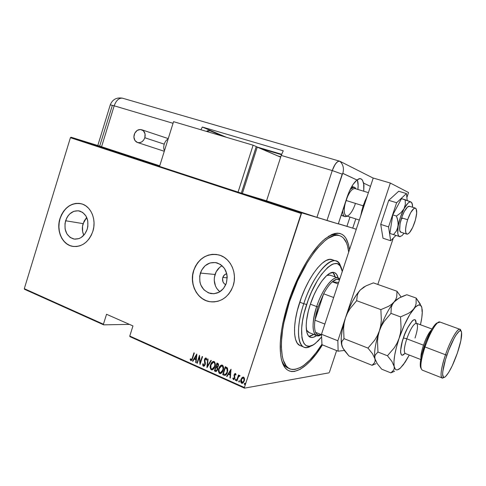 <?xml version="1.0" encoding="UTF-8"?>
<svg xmlns="http://www.w3.org/2000/svg" width="486" height="486" viewBox="0 0 486 486"><rect width="100%" height="100%" fill="white"/><g stroke="black" fill="none" stroke-linecap="round" stroke-linejoin="round"><path stroke-width="0.73" d="M338.821 235.443C335.893 234.052 332.381 234.386 328.287 236.451C331.464 234.835 334.307 234.276 336.81 234.774L338.821 235.443M288.538 301.745C296.946 275.811 311.119 251.177 323.287 240.363C338.007 228.614 346.749 231.713 349.507 249.658L348.492 244.397L345.959 238.274L344.246 236.056L342.241 234.44L339.963 233.462L337.43 233.152L334.647 233.517L331.652 234.58L325.116 238.79L321.641 241.925L318.069 245.722L310.815 255.174L307.207 260.739L300.251 273.254L291.096 294.395L286.284 309.096L282.773 323.445L281.564 330.28L280.264 342.867L280.489 353.577L281.157 358.097L282.172 361.997L285.185 367.847L287.135 369.761L289.346 371L291.788 371.559L294.437 371.45L300.22 369.305L306.466 364.755L309.679 361.657L316.173 354.002L322.431 344.872C305.785 372.233 285.677 381.419 281.175 358.182C278.642 344.234 281.096 325.42 288.538 301.745M159.657 166.042L134.336 157.92L159.657 166.042M222.813 277.463C223.536 275.434 224.848 274.165 226.743 273.667L224.593 274.748L222.813 277.463L227.211 277.858L222.813 277.463L222.564 278.563L222.983 281.85L224.155 283.636L225.765 284.729C223.025 283.235 222.041 280.817 222.813 277.463M222.108 265.69C218.73 267.586 216.373 270.514 215.043 274.469L200.378 273.065C203.628 264.992 209.102 261.571 216.805 262.805C225.291 266.243 228.481 273.029 226.361 283.15L223.511 288.484L219.107 292.208L213.834 293.751L208.506 292.9L203.932 289.808L200.791 284.96L199.916 282.099L199.703 276.036L201.544 270.289L205.159 265.702L210.019 262.969L215.401 262.525L220.486 264.445L224.502 268.466L226.81 273.976L227.199 277.032L226.361 283.15C223.232 290.932 217.977 294.388 210.602 293.532C201.66 290.324 198.252 283.502 200.378 273.065L215.043 274.469C213.19 281.497 214.776 287.275 219.8 291.8L216.792 288.49L215.462 285.968L214.241 280.288L214.393 277.342L216.173 271.777L219.696 267.349L221.95 265.775M86.702 217.436L83.112 223.627L65.61 220.759C68.526 213.196 73.258 209.958 79.807 211.058C86.678 214.065 89.157 220.103 87.243 229.161L84.789 234.076L81.053 237.581L78.878 238.626L74.34 239.106L70.136 237.429L66.898 233.869L65.1 228.973L65.002 223.475L66.625 218.202L68.01 215.899L69.717 213.937L73.829 211.319L78.349 210.766L82.584 212.364L85.894 215.893L87.747 220.826L87.863 226.403L87.243 229.161C84.382 236.548 79.777 239.811 73.422 238.93C66.29 236.044 63.69 229.987 65.61 220.759L83.112 223.627C81.915 227.746 82.152 231.622 83.817 235.267L82.626 231.591L82.523 226.257L84.102 221.142L86.702 217.436M80.457 203.567L80.482 203.573C70.986 202.698 64.182 207.716 60.094 218.621L59.954 218.597C64.413 207.024 71.655 202.115 81.684 203.871C91.101 206.35 96.665 219.812 92.844 231.366L93.786 227.156L94.041 222.861L93.604 218.651L92.498 214.691L90.761 211.137L88.464 208.13L85.706 205.778L82.596 204.181L79.254 203.379L75.81 203.409L72.396 204.26L69.14 205.894L66.169 208.245L63.587 211.228L61.491 214.721L59.954 218.597L59.037 222.71L58.776 226.907L59.177 231.032L60.228 234.932L61.886 238.462L64.097 241.487L66.789 243.887L69.844 245.564L73.161 246.463L76.612 246.53L80.062 245.764L83.379 244.185L86.429 241.858L89.09 238.863L91.259 235.315L92.844 231.366C88.519 242.532 81.563 247.489 71.977 246.238C61.989 244.221 56.078 230.382 59.954 218.597L60.094 218.621C56.218 230.4 62.129 244.239 72.11 246.256L73.538 246.511L69.984 245.582L66.922 243.899L64.237 241.499L62.026 238.48L60.361 234.951L59.316 231.05L58.915 226.932L59.177 222.734L60.094 218.621L61.625 214.745L63.721 211.252L66.303 208.275L69.279 205.918L72.529 204.284L75.944 203.434L79.388 203.403M206.034 300.597L202.358 298.623L199.108 295.871L196.417 292.457L194.376 288.502L193.057 284.164L192.511 279.608L192.748 274.997L193.768 270.502L195.524 266.292L197.96 262.519L200.985 259.336L204.491 256.851L208.342 255.168L212.4 254.354L216.592 254.457C205.736 253.856 198.13 259.202 193.768 270.502L193.647 270.489C198.634 258.102 207.048 252.92 218.882 254.943C230.394 257.774 237.575 273.035 233.146 285.817L234.197 281.212L234.422 276.479L233.827 271.814L232.43 267.403L230.285 263.418L227.491 260.01L224.149 257.319L220.401 255.436L216.398 254.433L212.285 254.336L208.227 255.15L204.375 256.833L200.87 259.317L197.845 262.507L195.408 266.279L193.647 270.489L192.632 274.985L192.389 279.596L192.942 284.158L194.26 288.496L196.301 292.451L198.993 295.865L202.243 298.617L205.918 300.591L209.897 301.709L214.016 301.921L218.123 301.217L222.059 299.607L225.662 297.153L228.791 293.951L231.318 290.124L233.146 285.817C228.438 297.529 220.541 302.802 209.46 301.636C197.006 299.625 189.084 283.709 193.647 270.489L193.768 270.502C189.2 283.715 197.122 299.631 209.575 301.636L212.418 301.952M129.956 336.67L244.494 388.15L329.028 372.835L244.494 388.15L244.397 387.518L129.774 336.045L132.964 325.93L106.537 314.272L103.427 324.211L24.3 288.678L70.415 137.696L301.174 213.482L244.397 387.518L301.691 212.856L245.886 194.552L301.691 212.856L320.906 218.603L301.691 212.856L301.174 213.482L70.415 137.696L71.005 137.204L98.451 145.727L71.005 137.204L159.59 166.255L71.005 137.204L70.415 137.696L24.3 288.678L103.427 324.211L106.537 314.272L132.964 325.93L129.774 336.045L129.956 336.67L129.774 336.045L244.397 387.518L244.494 388.15L129.956 336.67M349.817 227.248L338.311 223.809L349.817 227.248M151.219 163.029L125.947 155.07L151.219 163.029M299.771 212.139L302.347 212.983L299.771 212.139M293.69 210.201L297.699 211.446L293.69 210.201M292.985 209.897L289.747 208.901L292.985 209.897M280.519 205.882L285.088 207.303L280.519 205.882M270.489 202.589L275.55 204.169L270.489 202.589M262.647 200.019L268.108 201.72L262.647 200.019M252.586 196.721L259.008 198.738L252.586 196.721M252.999 196.763L247.562 195.074L252.999 196.763M258.935 198.804L263.181 200.117L258.929 198.804M266.905 201.368L272.051 203.026L266.905 201.368M275.489 204.187L280.659 205.851L275.489 204.187M288.514 208.409L283.247 206.775L288.514 208.409M292.481 209.8L293.344 210.074L292.481 209.8M296.053 210.967L296.916 211.246L296.053 210.967M301.873 212.874L302.735 213.154L301.873 212.874M24.549 289.298L103.627 324.836L129.483 324.393L103.627 324.836L103.427 324.211L103.627 324.836L24.549 289.298L24.3 288.678L24.549 289.298M242.064 383.333L241.639 383.229L242.064 383.333L244.3 380.945L244.543 378.649L243.237 377.039L241.718 377.968L240.685 380.988L241.427 383.114L242.332 383.314L243.322 382.682L244.555 379.815L243.99 377.379L243.213 377.039L242.083 377.561L243.109 377.039M236.585 380.854L236.955 381.018L238.529 376.711L240.035 375.775L239.738 375.411L238.583 376.006L238.869 375.143L238.498 374.979L236.585 380.854L238.681 375.058L236.585 380.854L236.955 381.018L238.328 377.063L240.035 375.775L239.562 375.368L238.583 376.006L238.869 375.143L238.498 374.979L236.585 380.854M235.485 373.527L234.641 373.813L234.094 374.937L234.386 378.436L233.784 378.861L233.195 377.926L232.764 378.351L233.541 379.596L234.349 379.25L234.896 378.272L234.501 374.979L235.121 374.22L235.625 375.119L236.044 374.73L235.728 373.74L235.285 373.479L234.161 374.7L234.519 378.138L233.784 378.861L233.195 377.926L232.764 378.351L233.638 379.609L234.896 378.272L234.538 374.834L235.133 374.22L235.625 375.119L236.044 374.73L235.485 373.527M223.997 375.222L225.194 375.374L226.184 374.633L227.788 370.66L227.448 368.042L225.279 366.669L222.697 374.645L224.732 375.423C226.112 375.016 226.998 373.971 227.412 372.294L227.375 367.926L225.279 366.669L222.697 374.645L225.468 366.754L222.922 374.609L223.997 375.222M214.405 370.94L216.209 371.486L217.497 369.955L217.758 368.54L217.394 367.373L218.323 366.11L218.572 364.427L218.056 363.516L216.969 363.006L214.405 370.94L217.163 363.091L214.405 370.94L215.881 371.523L217.558 369.767L217.394 367.373L218.402 365.885L217.758 363.352L216.969 363.006L214.405 370.94M206.915 367.586L211.331 360.515L210.942 360.345L207.449 366.086L208.069 359.075L207.686 358.905L207 367.629L211.331 360.515L210.942 360.345L207.449 366.086L208.069 359.075L207.686 358.905L206.915 367.586M197.298 363.285L199.284 357.113L200.019 364.506L202.553 356.639L202.2 356.487L200.202 362.684L199.473 355.284L196.945 363.133L197.298 363.285L199.284 357.113L200.019 364.506L202.553 356.639L202.2 356.487L200.202 362.684L199.473 355.284L196.945 363.133L197.298 363.285M192.286 358.054L191.454 359.755L190.943 359.719L190.506 358.765L190.105 359.269L190.876 360.636L192.006 359.871L194.303 353L193.957 352.848L192.517 358.03L194.157 352.939L192.517 358.03L191.174 359.84L190.506 358.765L190.105 359.269L191.004 360.667L192.608 358.285L194.303 353L193.957 352.848L192.286 358.054M196.751 354.081L192.486 361.141L192.869 361.305L194.236 359.051L195.937 359.804L195.688 362.568L196.071 362.738L196.842 354.118L192.486 361.141L192.869 361.305L194.236 359.051L195.937 359.804L195.688 362.568L196.071 362.738L196.751 354.081M203.385 366.244L204.296 366.067L205.232 364.628L205.402 363.133L204.758 360.053L205.614 358.711L206.21 360.102L206.696 359.768L206.52 358.51L205.936 357.921L205.068 358.31L204.412 359.683L204.788 364.707L203.652 365.436L203.184 363.728L202.711 363.971L202.844 365.551L203.385 366.244L202.711 363.971L203.385 366.244L205.232 364.628L204.861 359.494L205.621 358.711L206.21 360.102L206.696 359.768L205.864 357.909L204.497 359.367L204.879 364.457L203.834 365.484L203.184 363.728L202.711 363.971L203.184 363.82L202.96 364.901L203.385 366.244M212.224 369.913L211.86 369.937C213.39 369.536 214.399 368.431 214.885 366.608C215.681 364.567 215.401 362.854 214.053 361.487L213.64 361.377C212.084 361.778 211.064 362.902 210.578 364.743L210.207 367.495L210.875 369.439L212.309 369.895L214.01 368.461L215.274 364.676L214.581 361.863L213.749 361.396L212.57 361.712L210.578 364.743L213.518 361.377L212.795 361.687M220.352 373.606L220.134 373.637C221.671 373.23 222.685 372.112 223.171 370.296C223.979 368.236 223.694 366.517 222.327 365.138L221.902 365.029C220.34 365.436 219.314 366.559 218.822 368.406L218.451 371.176L219.125 373.133L220.577 373.588L221.883 372.677L223.499 368.917L223.074 365.788L222.181 365.077L220.832 365.357L218.822 368.406L221.768 365.029M231.02 369.202L226.604 376.389L226.998 376.565L228.414 374.269L230.194 375.058L229.945 377.883L230.34 378.059L231.02 369.202L226.604 376.389L226.998 376.565L228.414 374.269L230.194 375.058L229.945 377.883L230.34 378.059L231.02 369.202M235.825 379.256L235.759 380.471L235.388 379.669L235.54 380.502L236.123 379.997L235.886 379.147L235.333 380.125L235.91 380.38L236.062 379.226L235.388 379.669L235.941 379.153M239.234 380.775L239.173 381.996L238.802 381.194L239.203 382.002L239.391 380.69L238.754 381.419L238.905 382.002L239.325 381.905L239.477 380.751L238.802 381.194L239.355 380.678M244.798 383.26L244.737 384.481L244.367 383.679L244.774 384.493L244.962 383.175L244.318 383.904L244.476 384.493L244.895 384.396L245.047 383.235L244.367 383.679L244.92 383.162M329.411 372.252L336.628 350.588L329.411 372.252M289.03 368.388C285.896 367.489 283.466 364.877 281.74 360.557C283.466 364.877 285.896 367.489 289.03 368.388M284.638 365.527L285.719 365.429L284.638 365.527M209.46 301.636L210.013 301.715M191.229 360.642L190.785 360.606L190.105 359.269L190.573 358.954L190.427 359.64L191.004 360.667M191.356 359.81L192.517 358.03L191.952 359.458L191.29 359.834M196.083 362.617L195.688 362.568L196.168 359.786L194.236 359.051L196.168 359.786L196.083 362.617M192.93 361.207L192.486 361.141L196.818 354.337L192.93 361.207M196.544 355.594L196.016 358.923L194.673 358.322L196.544 355.594M197.334 363.176L196.945 363.133L199.576 355.661L197.334 363.176M200.439 362.659L202.395 356.572L200.439 362.659M200.141 364.117L199.284 357.113L200.141 364.117M204.053 365.46L205.11 364.433L204.339 360.667L204.497 359.367L205.87 357.909L204.728 359.348L204.709 361.39M205.991 358.729L206.429 359.95L205.663 358.723M205.001 362.398L205.201 364.02L204.655 365.211M207.164 367.367L207.905 359.002L207.164 367.367M207.68 366.061L211.112 360.418L207.68 366.061M210.578 364.743C209.8 366.76 210.074 368.449 211.398 369.822L211.623 369.797C210.304 368.424 210.031 366.73 210.809 364.719L210.578 364.743M212.546 361.87L210.705 365.047L210.42 367.118L210.742 368.838M211.343 369.633L211.926 369.889M214.952 363.601L215.012 365.314L214.314 367.465M213.7 368.352L213.062 368.874M212.619 369.044L214.751 366.42C215.383 364.773 215.14 363.388 214.034 362.283L214.259 362.41M213.372 362.216L213.81 362.307C214.915 363.413 215.152 364.798 214.526 366.45L212.03 369.105L211.641 369.002C210.547 367.902 210.31 366.535 210.936 364.895L213.457 362.216L214.034 362.283M213.536 362.192L213.913 362.234M214.46 362.592L214.867 363.321M216.167 371.498L214.636 370.909L216.167 371.498M216.446 367.416L217.424 368.218L217.485 369.36M216.823 367.598L217.424 369.579L216.562 370.63M217.242 366.754L218.263 365.715L217.558 364.196L218.038 365.739L216.993 366.778L216.246 366.523L217.066 363.978L218.348 364.804L217.85 366.462M215.984 367.337L216.95 367.872L217.424 369.579L216.112 370.678L215.031 370.283L215.984 367.337L216.95 367.872L217.309 368.692L216.574 370.539L215.031 370.283L215.984 367.337M216.355 370.654L217.424 369.579M217.558 364.196L218.117 364.834L217.922 366.037L217.224 366.754L216.246 366.523L217.066 363.978L217.558 364.196M218.822 368.406C218.044 370.429 218.317 372.136 219.654 373.515L219.879 373.485C218.542 372.106 218.269 370.399 219.052 368.376L218.822 368.406M221.628 365.059L221.057 365.332M220.802 365.521L219.289 367.726L218.676 371.146M218.779 371.839L218.986 372.519M219.599 373.321L220.182 373.582M223.232 367.264L223.189 369.554L222.254 371.693M221.974 372.039L221.58 372.404M220.887 372.732L223.038 370.101C223.669 368.443 223.426 367.052 222.309 365.934L222.533 366.067M222.309 365.934L221.652 365.861M221.804 365.843L222.187 365.885M222.734 366.25L223.147 366.979M222.084 365.958C223.202 367.082 223.445 368.473 222.813 370.132L220.298 372.792L219.903 372.695C218.797 371.583 218.56 370.211 219.186 368.564L221.719 365.873L222.612 366.401L223.074 369.02L221.555 372.264L220.407 372.798L219.472 372.385L218.925 369.664L220.243 366.626L221.087 365.994L222.084 365.958M225.601 367.623L227.132 368.558L225.601 367.623M227.266 368.74L227.6 370.302L227.266 372.1L226.555 373.606L225.498 374.475M225.413 374.493L227.266 372.1L227.132 368.558M223.323 373.989L225.376 367.653L225.899 367.756L226.913 368.582L227.266 372.1L225.316 374.512L223.323 373.989L225.376 367.653L227.235 369.184L227.047 372.13L225.455 374.439L223.323 373.989M230.352 377.932L229.945 377.883L230.413 375.028L228.414 374.269L230.413 375.028L230.352 377.932M227.059 376.462L226.604 376.389L231.099 369.409L227.059 376.462M230.789 370.739L230.273 374.153L228.863 373.527L230.789 370.739M235.4 374.196L235.819 374.943L235.188 374.226M233.875 379.578L233.414 379.554L232.764 378.351L233.219 378.084L233.165 379.025L233.875 379.578M234.149 378.807L234.811 377.5L234.015 375.672L234.161 374.7L235.285 373.479M235.242 373.497L234.264 375.143L234.817 377.658L234.325 378.716M239.039 375.714L239.555 375.368M239.713 376.109L239.319 376.079M240.959 379.457C240.382 380.969 240.606 382.227 241.639 383.229L241.858 383.193C240.825 382.19 240.594 380.933 241.178 379.42L242.083 377.561L240.959 379.457M243.012 377.069L241.621 378.394M241.372 378.892L240.898 380.951L241.165 382.494M241.372 382.822L242.083 383.272M244.324 379.967L243.832 381.461L242.787 382.488M242.496 382.549L244.142 380.751L243.608 377.822L244.355 379.566M243.018 377.786L243.608 377.822L244.142 380.751L242.186 382.585L241.329 379.627L243.31 377.75L244.027 378.709L244.106 380.003L243.17 382.111L242.228 382.585L241.342 381.972L241.463 379.256L243.036 377.786M196.016 358.923L194.673 358.322L196.308 355.612L196.016 358.923M214.526 366.45L212.862 368.886L211.762 369.05L210.918 368.236L210.936 364.895L211.781 363.218L212.819 362.343L213.81 362.307L214.533 363.085L214.836 364.482L214.526 366.45M230.273 374.153L228.863 373.527L230.564 370.769L230.273 374.153M252.356 196.569L250.266 195.925L252.356 196.569M270.945 202.656L266.759 201.344L270.945 202.656M274.766 203.913L272.865 203.318L274.76 203.913M272.512 203.209L273.825 203.652L272.512 203.209M279.195 205.359L275.368 204.169L279.195 205.359M279.887 205.663L284.559 207.133L279.887 205.663M287.919 208.233L285.896 207.607L287.919 208.233M301.15 212.589L298.55 211.775L301.15 212.589M303.768 303.714L306.642 304.515C316.884 272.227 338.305 252.708 341.877 269.736L342.284 271.474L340.23 266.061L337.952 264.026L336.567 263.582L333.378 263.892L331.598 264.657L327.752 267.397L321.55 274.353L317.376 280.647L311.514 291.952L308.124 300.263L304.181 312.978L302.492 321.082L301.624 328.475L301.928 337.57L302.438 339.957L304.048 343.614L306.356 345.722L309.254 346.226L312.613 345.163L314.424 344.064L318.221 340.814L321.611 336.944L315.633 343.159C302.602 354.695 296.588 334.113 306.642 304.515L303.768 303.714C311.733 278.855 327.436 258.333 335.48 260.848C337.928 261.419 339.696 263.448 340.777 266.948C336.792 249.616 314.436 270.076 303.768 303.714L299.747 302.177L303.768 303.714C293.878 332.91 298.829 354.519 311.326 345.734C308.792 347.308 306.538 347.842 304.558 347.338C296.995 345.898 296.241 326.142 303.768 303.714M309.266 332.643L306.399 329.958L308.434 332.315L316.987 335.717C311.86 333.007 311.751 323.299 316.672 306.581L318.081 306.976L323.658 293.793C326.525 288.429 329.399 284.438 332.284 281.825C335.273 279.213 337.691 278.539 339.526 279.802L336.725 279.262L332.284 281.825L338.633 282.512L332.284 281.825C329.399 284.438 326.525 288.429 323.658 293.793L318.081 306.976L316.137 313.792L314.94 320.195L323.658 293.793L333.663 297.511L323.658 293.793L314.94 320.195L318.081 306.976L316.672 306.581C321.981 290.069 332.345 276.206 337.667 277.864L339.732 279.183C335.413 272.853 322.826 287.287 316.672 306.581L310.372 304.181L316.672 306.581C310.19 325.632 312.954 340.279 321.125 334.769L316.987 335.717M316.599 335.595C314.387 337.193 312.437 337.788 310.754 337.375C305.05 336.312 304.588 321.398 310.22 304.631L314.017 294.844L317.006 288.793L321.835 281.066L326.689 275.562L329.715 273.357L333.645 272.415L334.745 272.731L336.573 274.274L338.128 277.998C337.381 274.803 335.99 272.962 333.955 272.47L333.955 272.47C327.904 270.574 316.179 286.066 310.22 304.631L308.3 311.228L306.545 320.529L306.18 325.954L306.86 332.394L308.094 335.322L308.92 336.33L310.955 337.424L313.409 337.266L316.599 335.595M308.95 336.355L313.78 334.441L310.548 336.118L308.95 336.355M289.462 301.782C301.873 262.908 326.392 231.573 338.772 235.431C344.27 236.804 347.575 242.368 348.693 252.125L347.581 246.086L346.494 242.866L343.444 238.031L341.494 236.475L339.277 235.546L336.81 235.26L334.113 235.631L328.117 238.395L324.867 240.783L318.038 247.526L314.533 251.827L307.523 262.088L297.639 280.805L289.462 301.782L288.635 301.46L289.462 301.782L283.879 322.783L282.7 329.399L281.437 341.597L281.358 347.047L282.281 356.366L283.259 360.162L286.163 365.855L288.046 367.732L290.178 368.947L292.542 369.5L295.105 369.415L300.713 367.361L303.701 365.442L309.892 359.974L316.198 352.557L321.945 344.222C310.366 362.258 300.038 370.587 290.95 369.202C279.371 366.9 277.785 336.731 289.462 301.782M335.48 260.848L331.573 259.481C323.445 256.936 307.681 277.372 299.747 302.177C292.25 324.551 293.088 344.295 300.731 345.777L303.319 346.834M299.753 345.406L297.274 343.201L295.524 339.362L294.607 334.003L294.565 327.321L295.433 319.563L297.183 311.058L301.302 297.718L304.868 289.006L308.914 280.89L313.245 273.727L317.686 267.804L322.03 263.351L326.112 260.52L329.769 259.378L332.88 259.937M335.261 277.002L332.886 272.379L334.392 274.45L335.261 277.002M337.667 277.864L329.848 275.052L326.799 275.471L328.433 275.003L330.705 275.362M309.394 332.673L308.434 332.315M315.59 332.327L316.313 333.627L318.263 335.054L321.422 334.641C318.767 335.82 316.823 335.048 315.59 332.327C314.466 329.636 314.248 325.59 314.94 320.195C314.248 325.59 314.466 329.636 315.59 332.327L321.507 334.678L315.59 332.327M338.153 283.952L332.284 281.825L338.153 283.952M324.867 324.065L314.94 320.195L324.867 324.065M342.764 215.887L341.287 214.776L342.521 215.827L343.602 215.875M338.335 223.73L346.925 226.306L338.335 223.73M352.18 186.569L354.106 187.153L355.904 188.854C354.737 186.436 352.866 186.575 350.291 189.267L354.106 187.153M401.624 217.843L407.626 219.715C410.33 212.285 412.869 208.403 415.244 208.057C417.371 209.363 417.17 214.192 414.631 222.545C411.958 229.927 409.412 233.802 407.007 234.173C404.899 232.934 405.105 228.116 407.626 219.715L401.624 217.843M368.394 192.644L354.792 188.513C351.779 188.714 348.851 192.693 346.014 200.457L346.014 200.457C349.094 192.158 352.162 188.216 355.211 188.641M355.236 204.011C353.565 208.907 351.572 212.467 349.27 214.697C344.562 219.368 342.448 210.839 346.014 200.457L363.091 205.791L346.014 200.457C343.487 209.284 343.632 214.435 346.439 215.918L359.318 220.055M347.125 216.136L345.121 216.647C343.517 216.252 342.703 214.211 342.691 210.511C342.812 215.729 344.288 217.607 347.125 216.136M407.626 219.715L406.211 224.866L405.567 229.416L405.792 232.666L406.831 234.131L407.602 234.118L409.516 232.63L412.729 227.339L415.402 220.018L416.684 213.044L416.131 208.707L414.789 208.081L413.89 208.524L410.688 212.649L407.626 219.715M367.319 195.882L363.145 205.633L363.874 205.845L365.375 201.763L362.635 210.025L363.874 205.845L363.194 205.657M367.191 196.277L364.652 201.69M361.991 209.721L360.776 215.638M321.969 344.683L321.489 334.271L373.236 178.028L390.331 183.052L408.544 192.529L406.885 197.498L408.544 192.529L390.331 183.052L337.855 340.765L390.331 183.052L373.236 178.028L321.489 334.271L337.855 340.765L321.489 334.271L321.969 344.683L338.122 351.19L337.855 340.765L338.122 351.19L344.361 350.467L338.122 351.19L321.969 344.683M393.308 238.073L377.804 284.438L393.308 238.073M407.219 200.481L406.436 193.568L398.678 191.259L406.436 193.568L396.631 202.735L388.739 200.335L398.678 191.259L388.739 200.335L396.631 202.735L388.563 226.901L380.726 224.392L388.739 200.335L380.726 224.392L388.563 226.901L390.665 240.746L383.004 238.237L380.726 224.392L383.004 238.237L390.665 240.746L395.956 235.406L390.665 240.746L388.563 226.901L396.631 202.735L406.436 193.568L407.219 200.481M401.108 232.284C398.034 232.29 399.978 219.338 404.316 211.477L407.584 206.957L409.619 206.343M411.047 202.012L401.503 198.634L405.178 199.74L405.354 204.296L403.994 208.822L400.81 212.813L396.455 216.051L392.761 214.897L401.503 198.634L392.761 214.897L396.455 216.051L397.354 218.633L398.277 223.839L397.487 228.766L396.442 230.935L393.514 234.617L389.875 233.444L392.761 214.897L389.875 233.444L400.081 236.737L399.48 236.542L401.77 235.838L404.139 233.256L401.746 235.856L399.48 236.542C397.7 235.74 397.25 232.357 398.119 226.391L397.797 233.42L398.411 235.546L399.48 236.542L393.514 234.617L396.442 230.935L398.119 226.391C399.194 220.188 401.157 214.332 403.994 208.822L400.391 217.345L398.119 226.391L397.991 221.233L396.455 216.051L400.81 212.813L403.994 208.822C406.861 203.634 409.212 201.362 411.047 202.012L409.637 202.012L407.912 203.209L403.994 208.822L405.354 204.296L405.178 199.74L411.047 202.012L412.037 203.142L412.669 207.273L412.383 204.175L411.047 202.012M401.169 232.29L399.978 231.148L399.674 229.866L400.063 223.797L402.232 216.136L404.316 211.477C406.26 207.917 407.918 206.173 409.291 206.246L415.244 208.057M402.335 218.062L402.147 218.639M97.759 145.484L159.73 165.817L101.562 146.76L114.18 105.82L110.267 104.848C112.473 99.46 116.519 97.23 122.417 98.172C118.894 97.911 116.148 100.462 114.18 105.82L110.267 104.848L97.801 145.502L101.562 146.76L114.18 105.82C116.148 100.462 118.894 97.911 122.417 98.172L339.435 161.115C336.889 161.255 334.496 164.402 332.254 170.568L281.224 155.417L283.247 150.806L202.316 127.034L226.446 137.307L202.316 127.034L200.918 129.756L202.316 127.034L283.247 150.806L281.224 155.417L266.553 200.821L316.933 217.327L332.254 170.568L316.933 217.327L266.553 200.821L281.224 155.417L332.254 170.568L333.979 166.394L336.045 163.162L338.128 161.364L339.908 161.273L373.205 178.107L339.908 161.273C337.308 160.738 334.757 163.837 332.254 170.568L342.205 174.134L332.254 170.568L316.933 217.327L326.969 220.504L342.205 174.134L342.83 173.35C344.185 168.545 343.207 164.517 339.908 161.273L373.205 178.107L339.908 161.273L338.128 161.364L337.108 162.063L334.988 164.626L332.254 170.568L316.933 217.327L338.286 223.888L349.234 191.539L353.012 184.516L356.955 179.996L342.685 173.362L326.969 220.504L338.286 223.888L347.125 197.061C349.956 188.86 353.231 183.167 356.955 179.996L360.029 178.562L361.778 179.401L362.574 180.361L363.947 185.014L363.765 191.235L363.698 183.167L370.478 186.357L363.698 183.167L362.192 179.838L360.922 178.799L359.676 178.569M346.925 226.306L356.268 229.258L346.925 226.306L349.981 217.054L346.925 226.306M355.782 218.919L352.715 228.195L355.782 218.919M357.404 179.972L358.139 185.482L357.903 189.455C358.352 185.312 358.158 182.068 357.313 179.717M339.435 161.115L339.908 161.273C343.207 164.517 344.185 168.545 342.83 173.35L356.955 179.996L359.093 178.696M112.217 105.814L99.691 146.049M209.952 130.752L222.983 136.28L209.952 130.752L207.747 130.698L206.398 131.378L209.952 130.752M114.18 105.82L173.052 123.298L114.18 105.82M280.78 156.79L277.634 155.854L280.78 156.79M260.958 148.607L281.473 154.688L260.958 148.607M281.619 154.287L257.823 147.24L281.619 154.287M134.251 134.452C135.959 130.363 138.571 128.845 142.088 129.884C144.785 131.469 145.703 134.087 144.834 137.757L164.238 144.154C165.143 141.511 166.431 139.822 168.101 139.093C166.431 139.822 165.143 141.511 164.238 144.154C163.472 146.845 163.551 149.02 164.475 150.672C163.551 149.02 163.472 146.845 164.238 144.154L144.834 137.757L143.662 140.096L141.857 141.821L139.701 142.671L137.526 142.519L134.932 140.509L133.887 137.028L134.737 133.231L137.198 130.4L140.448 129.476L143.4 130.783L145.053 133.893L144.834 137.757C143.145 141.791 140.563 143.321 137.088 142.355C134.324 140.794 133.377 138.164 134.251 134.452M256.213 146.693L257.294 147.015L242.38 193.489L241.311 193.142L242.38 193.489L257.294 147.015L280.659 157.166L256.213 146.693M241.724 192L255.885 147.872L241.724 192M266.553 200.821L242.38 193.489L266.553 200.821M241.305 193.167L238.049 192.177L253.109 145.192L256.256 146.559L241.305 193.167L159.542 166.425L238.049 192.177L253.109 145.192L173.563 121.67L159.542 166.425L173.563 121.67L253.109 145.192L256.256 146.559L241.305 193.167M437.831 322.619L435.978 323.652C432.121 327.576 428.184 335.194 424.163 346.488L424.995 346.955C429.217 335.097 433.342 327.108 437.376 322.996L440.067 322.084M461.08 331.1L460.801 330.504C459.677 324.715 451.136 337.952 445.498 354.762L446.913 355.145C452.296 339.119 460.424 326.458 461.487 331.956C462.156 335.802 460.783 342.837 457.375 353.055L460.88 340.565L461.572 332.357L461.099 331.118L460.278 330.753L459.136 331.288L456.075 334.982L454.27 338.025L448.614 350.461L445.425 359.786L442.782 371.583L442.625 374.281L443.414 377.185L444.326 377.306L445.534 376.535L448.621 372.537L452.205 365.861L457.375 353.055C453.225 364.725 449.283 372.549 445.559 376.516C441.264 380.757 441.804 369.852 446.913 355.145L445.498 354.762C450.17 340.917 457.162 328.524 459.732 329.235L460.892 330.917M404.972 353.298C398.484 360.697 400.555 344.683 403.416 337.91L406.77 338.833C404 347.678 403.599 352.599 405.555 353.595M459.732 329.235L439.63 321.926C436.78 321.112 429.581 333.256 424.995 346.955L445.498 354.762L424.995 346.955C420.603 360.8 419.728 368.54 422.383 370.174L442.29 378.023C439.927 376.498 440.996 368.746 445.498 354.762C440.267 369.822 439.599 381.194 443.87 377.361L442.29 378.023M415.828 323.275L415.882 322.911L416.326 323.239C413.562 323.858 410.378 329.058 406.77 338.833L423.5 345.194C426.131 337.776 428.743 332.74 431.325 330.073M421.332 306.223L416.138 298.046L416.095 303.768L415.208 306.514L413.568 309.126C417.82 304.121 420.566 303.556 421.812 307.419L422.073 311.684L422.176 309.369C422.534 313.099 421.957 318.233 420.451 324.757L421.818 317.583L422.285 311.708L421.83 307.48L420.451 305.208L418.215 305.105L415.257 307.243L409.898 314.406L404.2 325.347L399.109 338.311L396.497 346.998L394.735 354.962L393.946 361.608L394.231 368.534L393.611 370.265L390.847 372.871L381.71 369.19L377.33 363.765L375.022 359.075L374.797 356.724L375.313 354.908L377.956 352.028L377.488 341.251L378.096 335.96L379.42 330.802C375.326 343.45 373.837 352.787 374.955 358.82L374.797 356.724L375.313 354.908L377.956 352.028L377.488 341.251L378.096 335.96L379.42 330.802L381.48 325.899L384.165 321.392L390.969 313.355L391.291 307.407L392.305 304.643L394.043 302.067C388.709 308.537 383.831 318.117 379.42 330.802L381.48 325.899L384.165 321.392L390.969 313.355L391.291 307.407L392.305 304.643L394.043 302.067L398.909 298.179L396.169 299.905L391.607 304.339L388.508 306.35L380.872 309.631L381.346 320.347L380.738 325.632L379.42 330.802L377.361 335.692L374.688 340.176L367.969 348.091L372.537 353.784L374.955 358.82C373.837 352.787 375.326 343.45 379.42 330.802C383.831 318.117 388.709 308.537 394.043 302.067L395.768 299.516L396.74 296.837L396.989 291.248L401.108 297.019L396.989 291.248L373.412 282.882L396.989 291.248L396.74 296.837L395.768 299.516L394.043 302.067L391.607 304.339L388.508 306.35L380.872 309.631L356.651 300.694L357.338 295.002L358.51 292.359L360.381 289.893L366.001 285.865L373.412 282.882L366.001 285.865L360.381 289.893C354.756 296.096 349.792 305.421 345.479 317.856L347.478 313.045L350.078 308.616L356.651 300.694L380.872 309.631L381.346 320.347L380.738 325.632L379.42 330.802L377.361 335.692L374.688 340.176L367.969 348.091L344.003 338.651L343.584 328.105L344.191 322.923L345.479 317.856C341.652 329.83 340.382 338.906 341.67 345.09L341.804 341.634L344.003 338.651L367.969 348.091L372.537 353.784L374.955 358.82L375.113 360.891L374.609 362.647L372.088 365.314L348.978 356.001L344.446 350.582L342.077 346.384M342.077 346.378L341.482 343.487L341.804 341.634L344.003 338.651L343.584 328.105L344.191 322.923L345.479 317.856L342.187 330.346L341.239 337.612L341.36 343.395L342.83 348.025L348.978 356.001L372.088 365.314L375.945 363.68L372.088 365.314L374.609 362.647L375.113 360.891L374.955 358.82L377.33 363.765L381.71 369.19L390.847 372.871L394.687 371.201L390.847 372.871L393.611 370.265L394.231 368.534L394.176 366.48L395.373 369.275L396.309 369.84L397.439 369.852L400.203 368.236L405.209 362.1L409.279 355.066L403.459 364.597L405.063 361.863L403.459 364.597L400.014 368.4C396.94 370.915 394.997 370.277 394.176 366.48C393.296 360.478 394.942 351.086 399.109 338.311C403.587 325.486 408.404 315.76 413.568 309.126L411.192 311.459L408.143 313.525L400.555 316.89L401.065 327.74L400.452 333.092L399.109 338.311L397.013 343.256L394.292 347.782L387.445 355.764L391.916 361.463L394.176 366.48L391.916 361.463L387.445 355.764L377.956 352.028L387.445 355.764L394.292 347.782L397.013 343.256L399.109 338.311L400.452 333.092L401.065 327.74L400.555 316.89L390.969 313.355L400.555 316.89L408.143 313.525L411.192 311.459L413.568 309.126L415.208 306.514L416.095 303.768L416.138 298.046L406.812 294.735L416.138 298.046L420.269 304.017M358.51 292.359L356.432 294.862L352.435 301.514L348.687 309.375L345.479 317.856L347.478 313.045L350.078 308.616L356.651 300.694L357.338 295.002L358.51 292.359M364.779 286.527L360.381 289.893L363.996 286.922M402.985 296.174L406.812 294.735L399.486 297.857L402.985 296.174M396.455 299.813L399.486 297.857L396.455 299.813L394.043 302.067L396.455 299.813M404.759 353.535L402.402 355.187L401.539 355.005L400.61 352.623L400.592 350.503L402.317 341.439L404.71 334.368L407.669 327.783L412.122 321.064L413.373 320.025L414.424 319.667L415.238 319.988L416.065 323.062C415.973 312.212 405.19 330.164 403.416 337.91L406.77 338.833C404.036 347.545 403.605 352.459 405.482 353.583L420.724 359.506M420.943 358.285C420.7 355.436 421.556 351.068 423.5 345.194L406.77 338.833C410.342 329.137 413.519 323.931 416.289 323.233C418.221 324.356 417.808 329.289 415.044 338.031M436.683 323.093L433.445 326.665L431.574 329.636L425.845 341.858L421.556 355.442L420.293 362.799L420.554 367.41M423.5 345.194C425.329 339.921 427.303 335.656 429.436 332.4M420.457 367.07L421.095 368.534C420.317 364.439 421.617 357.246 424.995 346.955L424.163 346.488C420.943 356.293 419.71 363.151 420.457 367.07L420.919 368.139M75.342 239.191L73.422 238.93M214.259 293.714L210.602 293.532M310.754 337.375L309.825 337.005M338.772 235.431L336.81 234.774M345.121 216.647L342.314 215.748M400.786 232.18L406.691 234.07M363.145 205.633L360.648 216.033M142.034 129.859L168.259 138.607M164.286 151.274L137.72 142.574M437.376 322.996L435.978 323.652M405.008 353.322L405.482 353.583M416.326 323.239L431.951 329.004M396.667 299.655L396.169 299.905"/></g></svg>
